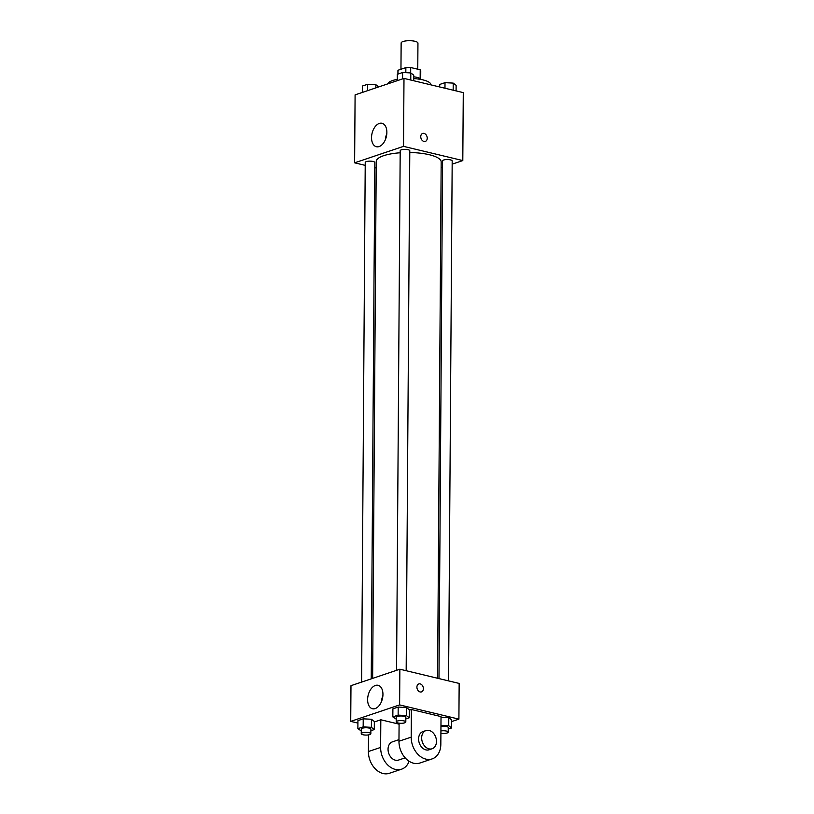 <?xml version="1.0" encoding="UTF-8"?>
<svg xmlns="http://www.w3.org/2000/svg" width="814" height="814" viewBox="0 0 814 814"><rect width="100%" height="100%" fill="white"/><g stroke="black" fill="none" stroke-linecap="round" stroke-linejoin="round"><path stroke-width="1.22" d="M417.765 69.21L417.948 43.142A8.405 2.381 -179.6 0 0 409.554 40.7A8.405 2.381 -179.6 0 0 401.139 43.02L400.956 69.271M397.995 74.054L398.015 70.258L405.86 67.623A11.416 3.225 -179.6 0 1 410.704 67.521L420.217 69.8A11.416 3.225 -179.6 0 1 420.757 70.798L420.706 78.958M398.015 70.258A11.416 3.225 -179.6 0 0 397.934 70.635L397.914 74.084M413.716 76.801A12.007 3.398 0.4 0 1 421.164 79.507M405.82 72.67L405.86 67.623M420.156 78.561L420.217 69.8M410.673 72.924L410.704 67.521M430.86 84.849L430.86 84.687A21.612 6.115 -179.6 0 0 413.705 78.582M397.283 79.365A21.612 6.115 -179.6 0 0 387.708 83.893M365.211 165.364L354.619 162.82L355.097 94.872L403.988 78.409L463.278 92.623L462.8 160.572L452.167 164.153M442.541 167.399L441.137 167.867M437.576 678.245L441.178 161.925A32.468 9.188 -179.6 0 0 409.788 152.523M400.183 152.778A32.468 9.188 -179.6 0 0 376.241 161.467L372.639 678.377M354.619 162.82L403.52 146.357L462.8 160.572M376.2 167.999L374.806 167.664M406.166 670.716L409.798 150.763A4.803 1.363 -179.6 0 0 405.006 149.369A4.803 1.363 -179.6 0 0 400.193 150.692L396.571 670.319M448.565 680.88L452.187 160.928A4.803 1.363 -179.6 0 0 447.395 159.534A4.803 1.363 -179.6 0 0 442.582 160.867L438.97 678.581M361.609 682.091L365.232 162.464A4.803 1.363 0.4 0 1 367.989 161.264A4.803 1.363 0.4 0 1 373.097 161.477A4.803 1.363 0.4 0 1 374.837 162.535L371.235 678.845M403.52 146.357L403.988 78.409M371.54 137.597A12.047 7.336 103.5 0 1 382.01 123.301A12.047 7.336 103.5 0 1 386.335 136.721A12.047 7.336 103.5 0 1 376.394 146.724A12.047 7.336 103.5 0 1 371.54 137.597M422.649 133.445A4.202 3.114 -108.6 0 1 424.023 133.394A4.202 3.114 -108.6 0 1 427.167 137.312A4.202 3.114 -108.6 0 1 425.335 141.402A4.202 3.114 -108.6 0 1 421.042 138.421A4.202 3.114 -108.6 0 1 422.649 133.445A4.202 3.114 -108.6 0 1 424.023 133.394A4.202 3.114 -108.6 0 1 427.157 137.312A4.202 3.114 -108.6 0 1 425.335 141.412M385.378 139.672A12.047 7.336 103.5 0 1 386.823 133.659M357.916 723.097L350.722 721.377L350.976 685.673L399.867 669.21L459.157 683.424L458.903 719.128L451.678 721.56M362.322 92.44L362.362 86.05L367.653 84.269L375.865 84.707L378.744 86.915M375.844 87.892L375.865 84.707M367.613 90.659L367.653 84.269M397.283 80.667L397.324 74.278L402.615 72.497L410.816 72.934L413.736 75.163L413.695 80.739M410.775 80.037L410.816 72.934M402.574 78.887L402.615 72.497M439.692 86.976L439.713 84.442L445.004 82.662L453.215 83.099L456.125 85.328L456.084 90.903M453.164 90.201L453.215 83.099M444.963 88.238L445.004 82.662M361.263 730.921L357.875 728.672L363.166 726.892L371.377 727.329L374.287 729.558L370.879 730.707M370.848 733.75L370.889 729.151A4.803 1.363 -179.6 0 0 366.097 727.757A4.803 1.363 -179.6 0 0 361.284 729.079L361.243 733.689A4.803 1.363 -179.6 0 0 362.993 734.747A4.803 1.363 -179.6 0 0 368.091 734.961A4.803 1.363 -179.6 0 0 370.848 733.75A4.803 1.363 -179.6 0 0 366.056 732.366A4.803 1.363 -179.6 0 0 361.243 733.689M371.377 727.329L371.428 719.271L374.338 721.499L374.287 729.558M357.875 728.672L357.936 720.614L363.227 718.823L371.428 719.271L374.338 721.499M363.166 726.892L363.227 718.823L371.428 719.271M396.225 719.149L392.836 716.9L398.127 715.119L406.339 715.557L409.249 717.785L405.83 718.935M405.81 721.977L405.84 717.378A4.803 1.363 -179.6 0 0 401.048 715.984A4.803 1.363 -179.6 0 0 396.235 717.307L396.204 721.916A4.803 1.363 -179.6 0 0 397.954 722.974A4.803 1.363 -179.6 0 0 403.052 723.188A4.803 1.363 -179.6 0 0 405.81 721.977A4.803 1.363 -179.6 0 0 401.017 720.583A4.803 1.363 -179.6 0 0 396.204 721.916M406.339 715.557L406.389 707.498L409.3 709.716L409.249 717.785M392.836 716.9L392.897 708.841L398.188 707.051L406.389 707.498L409.3 709.716M398.127 715.119L398.188 707.051L406.389 707.498M440.964 725.305L448.728 725.722L451.638 727.95L448.219 729.1M440.913 733.261A4.803 1.363 -179.6 0 0 445.757 733.312A4.803 1.363 -179.6 0 0 448.199 732.152L448.239 727.543A4.803 1.363 -179.6 0 0 445.797 726.342A4.803 1.363 -179.6 0 0 440.954 726.322M448.728 725.722L448.779 717.663L451.689 719.891L451.638 727.95M448.779 717.663L441.025 717.246L448.779 717.663L451.689 719.891M448.199 732.152A4.803 1.363 -179.6 0 0 445.767 730.941A4.803 1.363 -179.6 0 0 440.923 730.931M382.946 694.434A12.047 7.336 103.5 0 1 372.476 708.729A12.047 7.336 103.5 0 1 368.152 695.309A12.047 7.336 103.5 0 1 378.093 685.307A12.047 7.336 103.5 0 1 382.946 694.434M350.722 721.377L399.613 704.904L399.867 669.21L459.157 683.424M350.976 685.673L399.867 669.21M382.895 695.665A12.047 7.336 -76.5 0 0 381.451 701.678M416.91 687.138A4.202 3.114 -108.6 0 1 418.803 683.933A4.202 3.114 -108.6 0 1 423.097 686.914A4.202 3.114 -108.6 0 1 421.489 691.9A4.202 3.114 -108.6 0 1 416.91 687.138M399.613 704.904L458.903 719.128M421.489 691.9A4.202 3.114 71.4 0 0 423.097 686.924A4.202 3.114 71.4 0 0 418.803 683.933M392.897 708.841L398.188 707.051M357.936 720.614L363.227 718.823M411.385 709.493L411.192 737.128A19.21 14.235 71.4 0 0 432.142 758.892A19.21 14.235 71.4 0 0 440.832 744.24L441.025 716.595L411.385 709.493L409.3 710.195M399.084 724.165L380.82 719.779L374.338 721.967M398.972 739.651L392.389 741.869A9.605 7.123 71.4 0 0 388.207 751.23A9.605 7.123 71.4 0 0 395.39 760.184A9.605 7.123 71.4 0 0 398.514 760.083L405.168 757.844M380.82 719.779L380.626 747.425L368.406 751.536A19.21 14.235 71.4 0 0 389.357 773.3L401.587 769.179A19.21 14.235 -108.6 0 1 380.626 747.425M409.116 761.253A19.21 14.235 -108.6 0 1 401.587 769.179M411.192 737.128L398.962 741.249L399.094 723.178M398.962 741.249A19.21 14.235 71.4 0 0 419.922 763.013L432.142 758.892M368.528 734.9L368.406 751.536M425.997 730.555L422.944 731.583A9.605 7.123 71.4 0 0 419.261 742.958A9.605 7.123 71.4 0 0 429.08 749.786L432.132 748.758A9.605 7.123 -108.6 0 1 422.324 741.93A9.605 7.123 -108.6 0 1 425.997 730.555A9.605 7.123 -108.6 0 1 429.131 730.443A9.605 7.123 -108.6 0 1 436.314 739.397A9.605 7.123 -108.6 0 1 432.132 748.758"/></g></svg>
